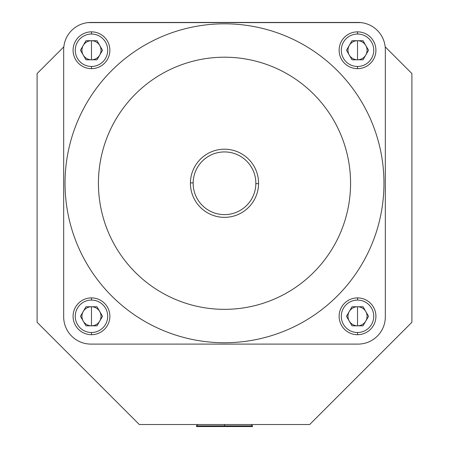 <?xml version="1.0" encoding="UTF-8"?>
<svg xmlns="http://www.w3.org/2000/svg" width="449" height="449" viewBox="0 0 449 449"><rect width="100%" height="100%" fill="white"/><g stroke="black" fill="none" stroke-linecap="round" stroke-linejoin="round"><path stroke-width="0.67" d="M193.154 182.911A31.346 31.346 0 0 0 224.135 214.622A31.346 31.346 0 0 0 255.846 183.641A31.346 31.346 0 0 0 224.865 151.93A31.346 31.346 0 0 0 193.154 182.911A31.346 31.346 0 0 0 224.135 214.622A31.346 31.346 0 0 0 255.846 183.641L258.573 183.669A34.073 34.073 0 0 1 224.102 217.344A34.073 34.073 0 0 1 190.427 182.878A34.073 34.073 0 0 1 224.898 149.203A34.073 34.073 0 0 1 258.573 183.669A34.073 34.073 0 0 1 224.102 217.344A34.073 34.073 0 0 1 190.427 182.878A34.073 34.073 0 0 1 224.898 149.203A34.073 34.073 0 0 1 258.573 183.669A34.073 34.073 0 0 1 224.102 217.344A34.073 34.073 0 0 1 190.427 182.878A34.073 34.073 0 0 1 224.898 149.203A34.073 34.073 0 0 1 258.573 183.669L255.846 183.641A31.346 31.346 0 0 0 224.865 151.93A31.346 31.346 0 0 0 193.154 182.911L190.427 182.878L193.154 182.911A31.346 31.346 0 0 0 224.135 214.622A31.346 31.346 0 0 0 255.846 183.641A31.346 31.346 0 0 0 224.865 151.93A31.346 31.346 0 0 0 193.154 182.911M224.5 342.739A159.462 159.462 0 0 0 383.962 183.276A159.462 159.462 0 0 0 224.5 23.814A159.462 159.462 0 0 0 65.038 183.276A159.462 159.462 0 0 0 224.5 342.739A159.462 159.462 0 0 0 383.962 183.276A159.462 159.462 0 0 0 224.5 23.814A159.462 159.462 0 0 0 65.038 183.276A159.462 159.462 0 0 0 224.5 342.739A159.462 159.462 0 0 0 383.962 183.276A159.462 159.462 0 0 0 224.5 23.814A159.462 159.462 0 0 0 65.038 183.276A159.462 159.462 0 0 0 224.5 342.739M224.5 309.344A126.068 126.068 0 0 0 350.568 183.276A126.068 126.068 0 0 0 224.5 57.203A126.068 126.068 0 0 0 98.432 183.276A126.068 126.068 0 0 0 224.5 309.344A126.068 126.068 0 0 0 350.568 183.276A126.068 126.068 0 0 0 224.5 57.203A126.068 126.068 0 0 0 98.432 183.276A126.068 126.068 0 0 0 224.5 309.344A126.068 126.068 0 0 0 350.568 183.276A126.068 126.068 0 0 0 224.5 57.203A126.068 126.068 0 0 0 98.432 183.276A126.068 126.068 0 0 0 224.5 309.344M358.066 22.45L90.934 22.45A27.26 27.26 0 0 0 63.674 49.71L63.674 316.842A27.26 27.26 0 0 0 90.934 344.097L358.066 344.097A27.26 27.26 0 0 0 385.326 316.842L385.326 49.71A27.26 27.26 0 0 0 358.066 22.45L90.934 22.45A27.26 27.26 0 0 0 63.674 49.71L63.674 316.842A27.26 27.26 0 0 0 90.934 344.097L358.066 344.097A27.26 27.26 0 0 0 385.326 316.842L385.326 49.71A27.26 27.26 0 0 0 358.066 22.45L90.934 22.45A27.26 27.26 0 0 0 63.674 49.71L63.674 316.842A27.26 27.26 0 0 0 90.934 344.097L358.066 344.097A27.26 27.26 0 0 0 385.326 316.842L385.326 49.71A27.26 27.26 0 0 0 358.066 22.45L90.934 22.45L358.066 22.45M88.055 22.602L360.945 22.602M385.175 46.831L411.901 73.557L411.901 322.292L411.901 73.557L385.175 46.831L411.901 73.557L411.901 322.292L309.681 424.513L139.319 424.513L37.099 322.292L37.099 73.557L63.825 46.831L37.099 73.557L37.099 322.292L139.319 424.513L309.681 424.513L411.901 322.292L309.681 424.513L139.319 424.513L37.099 322.292L37.099 73.557L63.825 46.831M224.5 425.871L196.494 425.871L196.494 426.55L252.506 426.55L252.506 425.871L196.499 425.871L224.5 425.871L224.5 426.55L252.501 426.55L224.5 426.55L224.5 424.513L224.5 425.871L252.501 425.871L224.5 425.871M91.478 332.513A16.22 16.22 0 0 0 107.698 316.298A16.22 16.22 0 0 0 91.478 300.078A16.22 16.22 0 0 0 75.258 316.298A16.22 16.22 0 0 0 91.478 332.513A16.22 16.22 0 0 0 107.698 316.298A16.22 16.22 0 0 0 91.478 300.078L91.478 297.895A18.398 18.398 0 0 0 73.08 316.298A18.398 18.398 0 0 0 91.478 334.696A18.398 18.398 0 0 0 109.876 316.298A18.398 18.398 0 0 0 91.478 297.895A18.398 18.398 0 0 0 73.08 316.298A18.398 18.398 0 0 0 91.478 334.696A18.398 18.398 0 0 0 109.876 316.298A18.398 18.398 0 0 0 91.478 297.895A18.398 18.398 0 0 0 73.08 316.298A18.398 18.398 0 0 0 91.478 334.696A18.398 18.398 0 0 0 109.876 316.298A18.398 18.398 0 0 0 91.478 297.895L91.478 300.078A16.22 16.22 0 0 0 75.258 316.298A16.22 16.22 0 0 0 91.478 332.513L91.478 334.696L91.478 332.513A16.22 16.22 0 0 0 107.698 316.298A16.22 16.22 0 0 0 91.478 300.078A16.22 16.22 0 0 0 75.258 316.298A16.22 16.22 0 0 0 91.478 332.513M80.461 316.298L85.972 306.757L96.99 306.757L85.972 306.757L80.461 316.298L85.972 306.757L96.99 306.757L85.972 306.757L80.461 316.298L85.972 325.834L96.99 325.834L102.495 316.298L96.99 306.757L102.495 316.298L96.99 306.757L102.495 316.298L96.99 325.834L102.495 316.298L96.99 325.834L85.972 325.834L80.461 316.298M91.478 306.757A9.541 9.541 0 0 0 81.937 316.298A9.541 9.541 0 0 0 91.478 325.834A9.541 9.541 0 0 0 101.019 316.298A9.541 9.541 0 0 0 91.478 306.757A9.541 9.541 0 0 0 81.937 316.298A9.541 9.541 0 0 0 91.478 325.834A9.541 9.541 0 0 0 101.019 316.298A9.541 9.541 0 0 0 91.478 306.757L91.478 325.834L91.478 306.757M83.217 55.025A9.541 9.541 0 0 0 99.74 55.025A9.541 9.541 0 0 0 91.478 40.713A9.541 9.541 0 0 0 83.217 55.025A9.541 9.541 0 0 0 99.74 55.025A9.541 9.541 0 0 0 91.478 40.713A9.541 9.541 0 0 0 83.217 55.025L80.461 50.254L85.972 40.713L96.99 40.713L85.972 40.713L91.478 40.713L91.478 59.796L96.99 59.796L102.495 50.254L96.99 40.713L91.478 40.713L91.478 59.796A9.541 9.541 0 0 0 99.74 55.025L96.99 59.796L85.972 59.796L80.461 50.254L85.972 40.713L96.99 40.713L102.495 50.254L96.99 40.713L102.495 50.254L96.99 59.796L102.495 50.254L96.99 59.796L85.972 59.796L83.217 55.025M91.478 66.474A16.22 16.22 0 0 0 107.698 50.254A16.22 16.22 0 0 0 91.478 34.034A16.22 16.22 0 0 0 75.258 50.254A16.22 16.22 0 0 0 91.478 66.474A16.22 16.22 0 0 0 107.698 50.254A16.22 16.22 0 0 0 91.478 34.034L91.478 31.857A18.398 18.398 0 0 0 73.08 50.254A18.398 18.398 0 0 0 91.478 68.652A18.398 18.398 0 0 0 109.876 50.254A18.398 18.398 0 0 0 91.478 31.857A18.398 18.398 0 0 0 73.08 50.254A18.398 18.398 0 0 0 91.478 68.652A18.398 18.398 0 0 0 109.876 50.254A18.398 18.398 0 0 0 91.478 31.857A18.398 18.398 0 0 0 73.08 50.254A18.398 18.398 0 0 0 91.478 68.652A18.398 18.398 0 0 0 109.876 50.254A18.398 18.398 0 0 0 91.478 31.857L91.478 34.034A16.22 16.22 0 0 0 75.258 50.254A16.22 16.22 0 0 0 91.478 66.474L91.478 68.652L91.478 66.474A16.22 16.22 0 0 0 107.698 50.254A16.22 16.22 0 0 0 91.478 34.034A16.22 16.22 0 0 0 75.258 50.254A16.22 16.22 0 0 0 91.478 66.474M349.26 55.025A9.541 9.541 0 0 0 365.783 55.025A9.541 9.541 0 0 0 357.522 40.713A9.541 9.541 0 0 0 349.26 55.025A9.541 9.541 0 0 0 365.783 55.025A9.541 9.541 0 0 0 357.522 40.713A9.541 9.541 0 0 0 349.26 55.025L346.505 50.254L352.01 40.713L363.028 40.713L352.01 40.713L357.522 40.713L352.01 40.713L349.26 45.484A9.541 9.541 0 0 1 357.522 40.713L357.522 59.796L363.028 59.796L368.539 50.254L363.028 40.713L357.522 40.713L357.522 59.796L352.01 59.796L346.505 50.254L352.01 40.713L363.028 40.713L368.539 50.254L363.028 59.796L352.01 59.796L349.26 55.025M357.522 66.474A16.22 16.22 0 0 0 373.742 50.254A16.22 16.22 0 0 0 357.522 34.034A16.22 16.22 0 0 0 341.302 50.254A16.22 16.22 0 0 0 357.522 66.474A16.22 16.22 0 0 0 373.742 50.254A16.22 16.22 0 0 0 357.522 34.034L357.522 31.857A18.398 18.398 0 0 0 339.124 50.254A18.398 18.398 0 0 0 357.522 68.652A18.398 18.398 0 0 0 375.92 50.254A18.398 18.398 0 0 0 357.522 31.857A18.398 18.398 0 0 0 339.124 50.254A18.398 18.398 0 0 0 357.522 68.652A18.398 18.398 0 0 0 375.92 50.254A18.398 18.398 0 0 0 357.522 31.857A18.398 18.398 0 0 0 339.124 50.254A18.398 18.398 0 0 0 357.522 68.652A18.398 18.398 0 0 0 375.92 50.254A18.398 18.398 0 0 0 357.522 31.857L357.522 34.034A16.22 16.22 0 0 0 341.302 50.254A16.22 16.22 0 0 0 357.522 66.474L357.522 68.652L357.522 66.474A16.22 16.22 0 0 0 373.742 50.254A16.22 16.22 0 0 0 357.522 34.034A16.22 16.22 0 0 0 341.302 50.254A16.22 16.22 0 0 0 357.522 66.474M349.26 321.069A9.541 9.541 0 0 0 357.522 325.834A9.541 9.541 0 0 0 365.783 311.527A9.541 9.541 0 0 0 349.26 311.527A9.541 9.541 0 0 0 357.522 325.834A9.541 9.541 0 0 0 365.783 311.527A9.541 9.541 0 0 0 349.26 311.527A9.541 9.541 0 0 0 349.26 321.069L346.505 316.298L352.01 306.757L363.028 306.757L352.01 306.757L357.522 306.757L352.01 306.757L349.26 311.527A9.541 9.541 0 0 1 357.522 306.757L357.522 325.834L363.028 325.834L368.539 316.298L363.028 306.757L357.522 306.757L357.522 325.834L352.01 325.834L346.505 316.298L352.01 306.757L363.028 306.757L368.539 316.298L363.028 306.757L368.539 316.298L363.028 325.834L352.01 325.834L346.505 316.298L349.26 321.069M357.522 332.513A16.22 16.22 0 0 0 373.742 316.298A16.22 16.22 0 0 0 357.522 300.078A16.22 16.22 0 0 0 341.302 316.298A16.22 16.22 0 0 0 357.522 332.513A16.22 16.22 0 0 0 373.742 316.298A16.22 16.22 0 0 0 357.522 300.078L357.522 297.895A18.398 18.398 0 0 0 339.124 316.298A18.398 18.398 0 0 0 357.522 334.696A18.398 18.398 0 0 0 375.92 316.298A18.398 18.398 0 0 0 357.522 297.895A18.398 18.398 0 0 0 339.124 316.298A18.398 18.398 0 0 0 357.522 334.696A18.398 18.398 0 0 0 375.92 316.298A18.398 18.398 0 0 0 357.522 297.895A18.398 18.398 0 0 0 339.124 316.298A18.398 18.398 0 0 0 357.522 334.696A18.398 18.398 0 0 0 375.92 316.298A18.398 18.398 0 0 0 357.522 297.895L357.522 300.078A16.22 16.22 0 0 0 341.302 316.298A16.22 16.22 0 0 0 357.522 332.513L357.522 334.696L357.522 332.513A16.22 16.22 0 0 0 373.742 316.298A16.22 16.22 0 0 0 357.522 300.078A16.22 16.22 0 0 0 341.302 316.298A16.22 16.22 0 0 0 357.522 332.513M385.326 316.842L385.326 49.71L385.326 316.842M90.934 344.097L358.066 344.097L90.934 344.097M63.674 49.71L63.674 316.842L63.674 49.71M85.972 325.834L96.99 325.834L85.972 325.834M85.972 59.796L96.99 59.796L85.972 59.796M368.539 50.254L363.028 59.796L368.539 50.254M352.01 59.796L363.028 59.796L352.01 59.796M352.01 325.834L363.028 325.834L352.01 325.834M100.475 385.669L100.666 386.123M197.672 424.513L196.494 425.871M251.328 424.513L252.506 425.871"/></g></svg>
